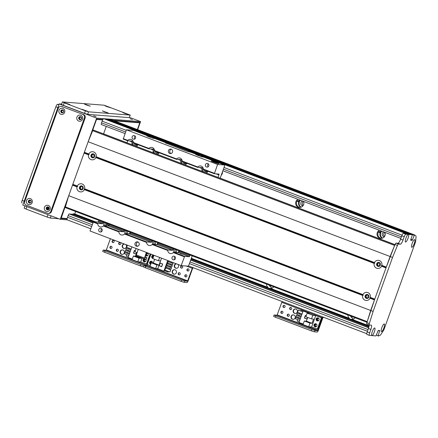 <?xml version="1.0" encoding="UTF-8"?>
<svg xmlns="http://www.w3.org/2000/svg" width="438" height="438" viewBox="0 0 438 438"><rect width="100%" height="100%" fill="white"/><g stroke="black" fill="none" stroke-linecap="round" stroke-linejoin="round"><path stroke-width="0.66" d="M94 221.748L73.141 213.821L74.739 213.947L95.604 221.874M369.037 326.299L350.28 319.171L351.884 319.297L369.114 325.845M268.894 288.231L270.492 288.357L349.409 318.355L347.805 318.229L191.187 258.694M192.068 256.241A4.265 4.123 -85.5 0 0 192.381 255.896M191.34 258.267L268.018 287.416L266.419 287.29M266.496 284.07A4.265 4.123 -85.5 0 0 268.018 287.416M270.492 288.357A4.265 4.123 -85.5 0 0 273.766 286.835M347.881 315.01A4.265 4.123 -85.5 0 0 349.409 318.355M351.884 319.297A4.265 4.123 -85.5 0 0 355.158 317.774M74.739 213.947L75.621 211.51M106.248 126.429L103.576 133.853L126.954 142.739M220.177 178.173L394.972 244.618M379.374 230.251A4.265 4.123 -85.5 0 0 380.814 238.349A4.265 4.123 -85.5 0 0 384.931 232.364M297.988 199.312A4.265 4.123 -85.5 0 0 299.428 207.409A4.265 4.123 -85.5 0 0 303.539 201.425M221.206 175.304A4.265 4.123 -85.5 0 0 222.482 171.773M106.483 223.473L107.179 224.519L107.146 223.495M107.277 223.55A4.265 4.123 -85.5 0 0 108.339 225.493M381.837 231.187A4.265 4.123 -85.5 0 0 382.56 238.091M382.264 238.195A4.265 4.123 94.5 0 1 380.179 232.753L381.766 231.16M381.23 230.957L380.452 231.669L378.936 231.554L378.24 232.315A4.265 4.123 -85.5 0 0 381.219 238.36M104.781 118.78L103.74 118.693A2.694 0.662 110.8 0 0 102.147 121.167L101.539 122.854A1.796 0.443 110.8 0 0 101.359 124.573A1.796 0.443 110.8 0 0 101.392 124.578L125.076 133.579L101.359 124.573M406.716 233.553L104.77 118.775L406.721 233.553L405.687 233.47L103.74 118.693M106.264 118.895L408.205 233.668L106.259 118.89L105.536 119.065M410.357 233.952L108.383 119.059L107.025 119.18M411.632 234.434L412.048 233.969L110.108 119.196L109.412 119.454M69.439 213.963L69.215 213.947A1.796 0.443 110.8 0 0 68.147 215.595L67.545 217.281A2.694 0.662 110.8 0 0 67.271 219.854A2.694 0.662 110.8 0 0 67.321 219.865L90.797 228.789L67.271 219.854M69.434 213.963L92.922 222.893L69.434 213.963M73.141 213.821L72.845 214.231L69.817 214.105M303.49 201.409A2.469 2.387 -85.5 0 0 303.2 205.493M384.882 232.343A2.469 2.387 -85.5 0 0 384.591 236.427M300.879 207.256A4.265 4.123 94.5 0 1 298.793 201.819L300.38 200.221M137.209 144.803A4.265 4.123 94.5 0 1 136.623 144.184M383.94 231.987A2.469 2.387 -85.5 0 0 384.307 236.816M354.167 317.397A2.469 2.387 -85.5 0 0 355.081 317.742M350.575 316.028L351.342 317.331L351.303 316.307M351.44 316.356A4.265 4.123 -85.5 0 0 353.422 319.028M350.28 319.171L347.805 318.229M300.452 200.254A4.265 4.123 -85.5 0 0 301.174 207.158M302.554 201.047A2.469 2.387 -85.5 0 0 302.921 205.882M299.844 200.018L299.061 200.735L297.55 200.615L296.849 201.376A4.265 4.123 -85.5 0 0 299.827 207.42M272.781 286.457A2.469 2.387 -85.5 0 0 273.69 286.808M269.189 285.094L269.95 286.397L269.918 285.373M270.054 285.423A4.265 4.123 -85.5 0 0 272.036 288.095M108.383 119.059L410.329 233.837L408.961 233.991M408.205 233.668L407.471 233.87M372.086 335.601L371.78 335.574A4.084 1.002 -69.2 0 1 371.659 335.399A4.084 1.002 -69.2 0 1 372.36 331.435A4.084 1.002 -69.2 0 1 374.468 328.007A4.084 1.002 -69.2 0 1 374.556 331.238A4.084 1.002 -69.2 0 1 372.086 335.601L375.996 335.908L378.197 330.444L379.686 330.564L378.076 336.072A125.755 30.912 110.8 0 0 380.469 335.108L383.88 329.852L415.629 241.666L416.089 236.175A125.755 30.912 110.8 0 0 414.496 234.899L110.108 119.196L412.048 233.969L411.32 234.319M82.333 186.55A1.456 1.407 94.5 0 1 81.725 189.364A1.456 1.407 94.5 0 1 80.439 187.803A1.456 1.407 94.5 0 1 82.333 186.55M93.869 154.51A1.456 1.407 94.5 0 1 93.261 157.33A1.456 1.407 94.5 0 1 91.969 155.769A1.456 1.407 94.5 0 1 93.869 154.51M94.378 154.849A1.456 1.407 -85.5 0 0 94.203 157.05M82.842 186.884A1.456 1.407 -85.5 0 0 82.667 189.085M367.017 297.873A1.456 1.407 94.5 0 1 367.624 295.053A1.456 1.407 94.5 0 1 368.911 296.614A1.456 1.407 94.5 0 1 367.017 297.873M378.552 265.833A1.456 1.407 94.5 0 1 379.155 263.014A1.456 1.407 94.5 0 1 380.447 264.579A1.456 1.407 94.5 0 1 378.552 265.833M380.047 263.441A1.456 1.407 -85.5 0 0 379.872 265.642M368.511 295.475A1.456 1.407 -85.5 0 0 368.336 297.676M408.512 234.429A4.084 1.002 -69.2 0 1 407.926 238.579A4.084 1.002 -69.2 0 1 405.61 242.044A4.084 1.002 -69.2 0 1 405.353 241.814A4.084 1.002 -69.2 0 1 406.053 237.856A4.084 1.002 -69.2 0 1 408.161 234.423A4.084 1.002 -69.2 0 1 408.205 234.407L412.421 234.735L409.979 233.81L412.421 234.735L410.713 239.805L412.163 240.352L410.669 240.232L410.713 239.805M381.482 331.615A4.084 1.002 -69.2 0 1 381.219 331.385A4.084 1.002 -69.2 0 1 381.925 327.421A4.084 1.002 -69.2 0 1 384.027 323.994A4.084 1.002 -69.2 0 1 384.027 327.504A4.084 1.002 -69.2 0 1 381.482 331.615M411.835 247.306A4.084 1.002 -69.2 0 1 411.572 247.076A4.084 1.002 -69.2 0 1 412.278 243.112A4.084 1.002 -69.2 0 1 414.381 239.685A4.084 1.002 -69.2 0 1 414.381 243.194A4.084 1.002 -69.2 0 1 411.835 247.306M369.229 324.952L366.847 324.049A1.796 0.443 -69.2 0 1 366.814 324.038A1.796 0.443 -69.2 0 1 366.896 322.62L370.674 310.476L390.099 256.52L395.032 244.47A1.796 0.443 -69.2 0 1 395.985 243.112L397.928 243.265A4.489 1.106 110.8 0 0 400.589 239.137L401.805 235.764A2.694 0.662 -69.2 0 1 403.403 233.29L409.979 233.81M408.205 234.407L405.845 234.22A2.694 0.662 110.8 0 0 404.247 236.695L403.031 240.068A4.489 1.106 -69.2 0 1 400.37 244.19L398.427 244.037A1.796 0.443 110.8 0 0 397.474 245.395L392.541 257.445L373.116 311.407L369.338 323.545A1.796 0.443 110.8 0 0 369.256 324.969A1.796 0.443 110.8 0 0 369.289 324.974L371.232 325.127A4.489 1.106 -69.2 0 1 371.309 325.144A4.489 1.106 -69.2 0 1 370.855 329.436L369.645 332.809A2.694 0.662 110.8 0 0 369.371 335.382A2.694 0.662 110.8 0 0 369.42 335.388L371.78 335.574M414.496 234.899L412.163 240.352M65.218 207.557L367.006 322.275L65.218 207.557L68.728 195.698L88.153 141.742L392.541 257.445M68.728 195.698L373.116 311.407M369.333 335.355L366.978 334.462A2.694 0.662 -69.2 0 1 366.929 334.451A2.694 0.662 -69.2 0 1 367.203 331.878L368.418 328.505A4.489 1.106 110.8 0 0 369.168 324.936M174.663 269.715A2.245 2.174 -85.5 0 0 174.313 274.177M175.063 269.824A2.245 2.174 94.5 0 1 174.132 274.172A2.245 2.174 94.5 0 1 172.139 271.763A2.245 2.174 94.5 0 1 175.063 269.824M176.476 263.84A2.245 2.174 -85.5 0 0 176.437 268.275M177.921 264.388A2.245 2.174 94.5 0 1 176.257 268.27A2.245 2.174 94.5 0 1 176.339 263.786M179.46 272.715A1.106 1.068 -85.5 0 0 179.284 274.889M178.814 274.823A1.106 1.068 94.5 0 1 179.273 272.688A1.106 1.068 94.5 0 1 180.253 273.87A1.106 1.068 94.5 0 1 178.814 274.823M186.123 274.768A1.106 1.068 -85.5 0 0 185.947 276.942M185.477 276.876A1.106 1.068 94.5 0 1 185.936 274.741A1.106 1.068 94.5 0 1 186.916 275.924A1.106 1.068 94.5 0 1 185.477 276.876M153.743 255.962A1.106 1.068 -85.5 0 0 153.201 257.462M153.086 257.779A1.106 1.068 94.5 0 1 153.782 255.841M151.937 261.776A1.106 1.068 -85.5 0 0 151.077 263.364M150.962 263.681A1.106 1.068 94.5 0 1 151.756 261.749A1.106 1.068 94.5 0 1 152.419 262.055M188.247 268.872A1.106 1.068 -85.5 0 0 188.072 271.04M187.601 270.974A1.106 1.068 94.5 0 1 188.061 268.839A1.106 1.068 94.5 0 1 189.041 270.022A1.106 1.068 94.5 0 1 187.601 270.974M181.885 265.97A1.106 1.068 -85.5 0 0 181.715 268.144M181.244 268.078A1.106 1.068 94.5 0 1 181.704 265.943A1.106 1.068 94.5 0 1 182.684 267.125A1.106 1.068 94.5 0 1 181.244 268.078M145.246 267.733L145.734 266.381L143.883 265.527L143.396 266.873L145.246 267.733L181.058 281.344L184.184 282.324L187.042 282.554A1.796 0.443 110.8 0 0 188.11 280.9L192.632 268.341L192.895 267.925L193.957 268.012M143.883 265.527L140.85 264.525L140.363 265.877L143.407 266.846M145.734 266.381L181.54 279.997L181.058 281.344M192.611 267.498A1.889 0.465 110.8 0 0 192.266 268.308L187.53 281.201L184.672 280.977L181.54 279.997M110.392 238.721L106.352 249.934L147.048 265.406L147.354 264.552L146.834 265.735L143.976 265.51L146.834 265.735L187.53 281.201M374.485 262.565A4.084 3.953 94.5 0 1 381.848 265.362L381.427 265.647L381.542 266.205A4.084 3.953 94.5 0 1 374.183 263.408L374.829 263.139L374.485 262.565L96.179 156.771L95.758 157.056L95.873 157.614A4.084 3.953 94.5 0 1 88.514 154.817L89.166 154.554L88.815 153.973A4.084 3.953 94.5 0 1 96.179 156.771M377.857 266.326A2.02 1.955 -85.5 0 0 380.491 264.579A2.02 1.955 -85.5 0 0 376.631 263.999A2.02 1.955 -85.5 0 0 377.857 266.326M378.947 262.45A2.02 1.955 -85.5 0 0 378.635 266.446M92.188 157.735A2.02 1.955 -85.5 0 0 94.822 155.988A2.02 1.955 -85.5 0 0 90.962 155.408A2.02 1.955 -85.5 0 0 92.188 157.735M93.278 153.858A2.02 1.955 -85.5 0 0 92.966 157.855M77.28 186.013A4.084 3.953 94.5 0 1 84.643 188.811L84.222 189.096L84.342 189.654A4.084 3.953 94.5 0 1 76.978 186.856L77.63 186.588L77.28 186.013L72.823 184.316M80.652 189.774A2.02 1.955 -85.5 0 0 83.286 188.028A2.02 1.955 -85.5 0 0 79.431 187.448A2.02 1.955 -85.5 0 0 80.652 189.774M81.747 185.898A2.02 1.955 -85.5 0 0 81.43 189.895M362.949 294.604A4.084 3.953 94.5 0 1 370.313 297.402L369.891 297.687L370.006 298.245A4.084 3.953 94.5 0 1 362.648 295.447L363.299 295.179L362.949 294.604L84.643 188.811M366.321 298.36A2.02 1.955 -85.5 0 0 368.955 296.619A2.02 1.955 -85.5 0 0 365.1 296.033A2.02 1.955 -85.5 0 0 366.321 298.36M367.416 294.484A2.02 1.955 -85.5 0 0 367.099 298.481M381.848 265.362L386.305 267.06L394.627 245.455L92.681 130.677L93.31 130.015M84.359 152.282L88.815 153.973M381.427 265.647L386.163 267.448M84.32 152.709L89.166 154.554M381.542 266.205L385.998 267.903L374.769 299.094L370.313 297.402M84.052 153.125L88.514 154.817M369.891 297.687L374.627 299.488M84.222 189.096L363.299 295.179M370.006 298.245L374.468 299.937L367.203 321.623L65.257 206.851M84.342 189.654L362.648 295.447M88.153 141.742L92.681 130.677M72.522 185.159L76.978 186.856M72.785 184.748L77.63 186.588M95.873 157.614L374.183 263.408M95.758 157.056L374.829 263.139M138.222 249.299L136.108 255.781L144.233 258.863M146.692 252.518L144.951 257.544L146.944 257.703L146.456 259.05L144.244 258.874L146.363 252.392M145.082 256.991L146.944 257.703M179.251 250.903A3.367 3.258 94.5 0 1 179.054 251.801L178.414 252.584L173.722 252.217L184.617 256.356L181.162 265.625L90.009 230.974L93.464 221.71L98.156 222.077L98.993 220.396M109.259 224.3A3.367 3.258 94.5 0 1 109.062 225.198L108.421 225.981L103.729 225.608L103.319 225.97A3.367 3.258 94.5 0 1 97.723 223.84L97.849 223.375L102.536 223.741L102.957 222.876A3.367 3.258 94.5 0 1 103.379 222.066M130.415 232.343A3.367 3.258 94.5 0 1 130.223 233.24L129.582 234.023L124.89 233.657L124.48 234.012A3.367 3.258 94.5 0 1 118.884 231.883L119.01 231.417L123.697 231.784L124.118 230.919A3.367 3.258 94.5 0 1 124.54 230.109M158.091 242.86A3.367 3.258 94.5 0 1 157.894 243.758L157.253 244.541L152.561 244.174L152.15 244.53A3.367 3.258 94.5 0 1 146.56 242.406L146.681 241.935L151.367 242.307L151.789 241.437A3.367 3.258 94.5 0 1 152.21 240.626M173.722 252.217L173.311 252.573A3.367 3.258 94.5 0 1 167.721 250.448L167.842 249.978L172.528 250.35L172.95 249.479A3.367 3.258 94.5 0 1 173.371 248.669M190.147 255.047L189.309 256.728L184.617 256.356M220.155 178.228L224.3 166.714A1.796 0.443 110.8 0 0 224.48 165A1.796 0.443 110.8 0 0 224.453 164.989L217.587 164.453L214.363 173.733L219.071 174.105L218.086 177.445M207.995 171.313A3.367 3.258 94.5 0 1 206.145 172.906M202.356 171.466A3.367 3.258 94.5 0 1 202.088 168.542L202.274 167.727L197.587 167.354L197.768 166.982A3.367 3.258 94.5 0 1 203.363 169.106L203.467 169.594L214.363 173.733M186.834 163.27A3.367 3.258 94.5 0 1 184.984 164.863M181.195 163.423A3.367 3.258 94.5 0 1 180.932 160.5L181.113 159.684L176.426 159.312L176.607 158.939A3.367 3.258 94.5 0 1 182.203 161.064L182.307 161.551L197.587 167.354M159.164 152.752A3.367 3.258 94.5 0 1 157.313 154.34M153.524 152.9A3.367 3.258 94.5 0 1 153.256 149.982L153.442 149.161L148.756 148.794L148.936 148.416A3.367 3.258 94.5 0 1 154.532 150.546L154.636 151.033L176.426 159.312M138.003 144.71A3.367 3.258 94.5 0 1 136.152 146.297M132.364 144.858A3.367 3.258 94.5 0 1 132.095 141.939L132.281 141.118L127.595 140.751L127.776 140.374A3.367 3.258 94.5 0 1 133.371 142.503L133.475 142.985L148.756 148.794M126.932 142.793L127.666 140.757M215.994 162.361A4.041 0.279 -160.2 0 1 218.77 163.653A4.041 0.279 -160.2 0 1 214.872 162.547A4.041 0.279 -160.2 0 1 211.165 160.916A4.041 0.279 -160.2 0 1 215.994 162.361M200.993 156.514L202.767 156.749A4.041 0.279 -160.2 0 1 203.15 157.023A4.041 0.279 -160.2 0 1 199.252 155.923A4.041 0.279 -160.2 0 1 195.545 154.286A4.041 0.279 -160.2 0 1 197.303 154.674L199.651 156.065M152.161 137.954L153.93 138.184A4.041 0.279 -160.2 0 1 154.318 138.463A4.041 0.279 -160.2 0 1 150.42 137.357A4.041 0.279 -160.2 0 1 146.714 135.725A4.041 0.279 -160.2 0 1 148.471 136.108L150.82 137.499M217.587 164.453L126.434 129.801L133.3 130.343A1.796 0.443 -69.2 0 1 133.327 130.349A1.796 0.443 -69.2 0 1 133.355 130.365M165.493 143.023L166.664 143.023A1.796 0.443 -69.2 0 1 166.697 143.034A1.796 0.443 -69.2 0 1 166.801 143.626M191.143 152.331A1.796 0.443 110.8 0 0 191.116 152.314A1.796 0.443 110.8 0 0 191.083 152.309L186.812 151.236L165.52 142.936M181.162 265.625L188.028 266.162A1.796 0.443 110.8 0 0 189.09 264.514L192.216 255.836M182.356 254.215L180.133 253.553L182.356 254.215M127.595 140.751L123.209 139.087L126.434 129.801M171.346 149.27A2.245 2.174 -85.5 0 0 171.012 153.519M169.736 153.448A2.245 2.174 94.5 0 1 170.672 149.101A2.245 2.174 94.5 0 1 172.66 151.51A2.245 2.174 94.5 0 1 169.736 153.448M137.959 242.011A2.245 2.174 -85.5 0 0 137.625 246.26M136.344 246.189A2.245 2.174 94.5 0 1 137.28 241.842A2.245 2.174 94.5 0 1 139.268 244.251A2.245 2.174 94.5 0 1 136.344 246.189M208.373 163.932A1.856 1.796 -85.5 0 0 208.149 166.779M206.49 167.004A1.856 1.796 94.5 0 1 207.262 163.412A1.856 1.796 94.5 0 1 208.91 165.405A1.856 1.796 94.5 0 1 206.49 167.004M101.736 228.828A1.856 1.796 -85.5 0 0 101.512 231.675M99.853 231.905A1.856 1.796 94.5 0 1 100.625 228.308A1.856 1.796 94.5 0 1 102.273 230.3A1.856 1.796 94.5 0 1 99.853 231.905M174.986 256.668A1.856 1.796 -85.5 0 0 174.762 259.515M173.103 259.745A1.856 1.796 94.5 0 1 173.875 256.153A1.856 1.796 94.5 0 1 175.518 258.146A1.856 1.796 94.5 0 1 173.103 259.745M135.123 136.087A1.856 1.796 -85.5 0 0 134.904 138.934M133.24 139.164A1.856 1.796 94.5 0 1 134.017 135.566A1.856 1.796 94.5 0 1 135.66 137.559A1.856 1.796 94.5 0 1 133.24 139.164M203.188 168.197A3.367 3.258 -85.5 0 0 203.528 171.91M204.103 169.834A2.02 1.955 -85.5 0 0 207.502 171.127M205.531 170.377A2.02 1.955 -85.5 0 0 206.594 171.718M152.982 240.922A3.367 3.258 -85.5 0 0 152.846 244.196M156.596 244.492A2.02 1.955 -85.5 0 0 157.713 242.718M154.242 241.398A2.02 1.955 -85.5 0 0 154.641 244.338M155.402 241.842A2.02 1.955 -85.5 0 0 156.016 244.442M154.357 149.632A3.367 3.258 -85.5 0 0 154.691 153.349M155.271 151.274A2.02 1.955 -85.5 0 0 158.671 152.566M156.7 151.816A2.02 1.955 -85.5 0 0 157.762 153.152M104.151 222.356A3.367 3.258 -85.5 0 0 104.014 225.63M107.764 225.926A2.02 1.955 -85.5 0 0 108.881 224.157M105.41 222.838A2.02 1.955 -85.5 0 0 105.81 225.773M106.571 223.281A2.02 1.955 -85.5 0 0 107.184 225.882M125.312 230.404A3.367 3.258 -85.5 0 0 125.175 233.678M128.925 233.974A2.02 1.955 -85.5 0 0 130.042 232.2M126.571 230.881A2.02 1.955 -85.5 0 0 126.971 233.815M127.732 231.324A2.02 1.955 -85.5 0 0 128.345 233.925M133.196 141.589A3.367 3.258 -85.5 0 0 133.53 145.301M134.11 143.226A2.02 1.955 -85.5 0 0 137.51 144.524M135.539 143.774A2.02 1.955 -85.5 0 0 136.601 145.109M174.143 248.965A3.367 3.258 -85.5 0 0 174.006 252.239M177.757 252.534A2.02 1.955 -85.5 0 0 178.874 250.76M175.403 249.446A2.02 1.955 -85.5 0 0 175.802 252.381M176.563 249.884A2.02 1.955 -85.5 0 0 177.176 252.491M182.027 160.149A3.367 3.258 -85.5 0 0 182.367 163.867M182.942 161.792A2.02 1.955 -85.5 0 0 186.342 163.084M184.371 162.334A2.02 1.955 -85.5 0 0 185.433 163.675M184.349 256.772L173.311 252.573M167.721 250.448L152.15 244.53M146.56 242.406L124.48 234.012M118.884 231.883L103.319 225.97M97.723 223.84L93.195 222.121M93.464 221.71L97.849 223.375M124.89 233.657L146.681 241.935M103.729 225.608L119.01 231.417M123.248 138.654L127.776 140.374M182.203 161.064L197.768 166.982M133.371 142.503L148.936 148.416M154.532 150.546L176.607 158.939M203.363 169.106L214.401 173.306M152.561 244.174L167.842 249.978M152.851 258.431A1.571 1.522 94.5 0 1 153.322 255.332A1.571 1.522 94.5 0 1 153.908 255.502M153.618 255.387A1.571 1.522 -85.5 0 0 152.922 258.239M150.727 264.333A1.571 1.522 94.5 0 1 151.198 261.234A1.571 1.522 94.5 0 1 152.588 262.909M151.493 261.289A1.571 1.522 -85.5 0 0 150.798 264.141M150.957 254.139L147.223 264.503L150.25 265.652M167.71 260.506L163.9 271.089L165.378 271.023M163.9 271.089L157.757 268.751L161.562 258.174M155.627 268.582L156.93 264.957L151.274 262.805L149.971 266.435L155.627 268.582L157.757 268.751M161.688 266.698L162.657 263.999L160.051 263.014L159.082 265.707L161.688 266.698M168.723 260.895L168.427 261.716M167.962 262.997L167.655 263.857M167.19 265.138L166.883 265.997M166.424 267.284L166.111 268.138M165.345 270.268L165.11 270.919L168.203 272.097L168.586 271.494M167.185 263.698L166.725 264.963L171.773 266.879L172.298 265.62L167.185 263.698L172.227 265.614L171.773 266.879M165.641 267.979L164.88 270.087L169.928 272.009L170.754 269.907L165.641 267.979L170.689 269.901L169.928 272.009M166.413 265.839L165.958 267.103L171.001 269.025L171.526 267.766L166.413 265.839L171.455 267.76L171.001 269.025M167.951 261.557L167.497 262.822L172.545 264.738L173.07 263.479L167.951 261.557L172.999 263.473L172.545 264.738M169.353 269.37L169.659 268.51M170.119 267.229L170.431 266.37M170.891 265.089L171.203 264.229M171.663 262.948L171.959 262.121M171.816 262.066L171.521 262.893M171.055 264.174L170.749 265.034M170.283 266.315L169.977 267.175M169.517 268.456L169.205 269.315M168.438 271.44L168.203 272.097M159.64 257.44L158.452 260.741L160.511 260.906L158.989 265.121L156.93 264.957M151.274 262.805L153.333 262.97L154.658 259.301M153.984 255.288L152.791 258.595L158.452 260.741M158.989 265.121L153.333 262.97M159.317 265.702L161.71 266.638M162.646 264.026L160.105 263.129L159.191 265.658L161.633 266.583L162.547 264.054L160.105 263.129M122.574 249.917A2.245 2.174 -85.5 0 0 122.224 254.374M122.979 250.021A2.245 2.174 94.5 0 1 122.043 254.369A2.245 2.174 94.5 0 1 120.056 251.959A2.245 2.174 94.5 0 1 122.979 250.021M124.387 244.043A2.245 2.174 -85.5 0 0 124.348 248.477M125.837 244.59A2.245 2.174 94.5 0 1 124.168 248.466A2.245 2.174 94.5 0 1 124.25 243.988M120.034 242.46A1.106 1.068 -85.5 0 0 119.859 244.628M119.388 244.568A1.106 1.068 94.5 0 1 119.848 242.428A1.106 1.068 94.5 0 1 120.828 243.616A1.106 1.068 94.5 0 1 119.388 244.568M145.427 259.301A1.106 1.068 -85.5 0 0 145.257 261.47M145.772 261.272A1.106 1.068 94.5 0 1 144.118 260.139A1.106 1.068 94.5 0 1 145.903 259.581M113.371 240.407A1.106 1.068 -85.5 0 0 113.196 242.575M112.725 242.515A1.106 1.068 94.5 0 1 113.185 240.374A1.106 1.068 94.5 0 1 114.165 241.562A1.106 1.068 94.5 0 1 112.725 242.515M111.247 246.309A1.106 1.068 -85.5 0 0 111.071 248.477M110.6 248.417A1.106 1.068 94.5 0 1 111.06 246.276A1.106 1.068 94.5 0 1 112.04 247.465A1.106 1.068 94.5 0 1 110.6 248.417M147.551 253.399A1.106 1.068 -85.5 0 0 147.382 255.568M147.896 255.37A1.106 1.068 94.5 0 1 146.243 254.237A1.106 1.068 94.5 0 1 148.028 253.679M117.603 249.206A1.106 1.068 -85.5 0 0 117.433 251.374M116.962 251.313A1.106 1.068 94.5 0 1 117.422 249.173A1.106 1.068 94.5 0 1 118.397 250.361A1.106 1.068 94.5 0 1 116.962 251.313M104.551 252.266L105.038 250.914L103.187 250.054L102.7 251.407L104.551 252.266L140.363 265.877M103.187 250.054L106.144 250.268L187.743 280.873M105.038 250.914L140.85 264.525M106.352 249.934L106.144 250.268M145.323 258.962A1.571 1.522 94.5 0 1 144.031 261.804A1.571 1.522 94.5 0 1 144.118 258.825M144.622 258.907A1.571 1.522 -85.5 0 0 144.743 261.886M146.571 252.857A1.571 1.522 94.5 0 1 148.203 254.544A1.571 1.522 94.5 0 1 145.608 255.535M145.827 254.927A1.571 1.522 -85.5 0 0 146.867 255.984M147.108 252.912A1.571 1.522 -85.5 0 0 146.462 253.153M150.677 254.035L147.004 264.24L140.713 262.023L137.762 261.793L139.07 258.168L141.129 258.327L141.332 257.763M136.793 252.512L135.468 256.181L133.409 256.016L132.106 259.641L137.762 261.793M131.898 246.895L128.088 257.473L132.309 259.077M150.141 253.832L146.412 264.191M137.034 252.6L134.931 251.801L136.119 248.499M135.315 250.733L134.433 250.394L133.459 253.093L136.065 254.084L136.651 252.458M126.746 254.637L126.21 256.131L128.285 256.925M127.212 253.35L127.518 252.496M127.978 251.209L128.29 250.35M128.75 249.069L129.062 248.209M124.852 252.458L129.287 254.144L124.852 252.458M124.786 252.452L124.326 253.717L128.827 255.425M125.624 250.317L130.059 252.003L125.624 250.317M125.553 250.312L125.098 251.576L129.599 253.284M130.371 251.144L125.87 249.43L126.325 248.165L130.825 249.879M126.325 248.165L130.831 249.857M127.398 245.187L126.642 247.289L131.137 249.003M142.136 258.07L140.713 262.023M133.409 256.016L139.07 258.168M135.468 256.181L141.129 258.327M133.694 253.087L136.087 254.024M135.304 250.755L134.482 250.514L133.574 253.038L136.015 253.969L136.568 252.425M135.282 250.815L134.482 250.514M293.487 314.884A2.245 2.174 -85.5 0 0 293.137 319.346M293.893 314.993A2.245 2.174 94.5 0 1 292.956 319.34A2.245 2.174 94.5 0 1 290.969 316.931A2.245 2.174 94.5 0 1 293.893 314.993M295.612 308.982A2.245 2.174 -85.5 0 0 295.261 313.444M296.017 309.091A2.245 2.174 94.5 0 1 295.081 313.438A2.245 2.174 94.5 0 1 293.093 311.029A2.245 2.174 94.5 0 1 296.017 309.091M290.947 307.427A1.106 1.068 -85.5 0 0 290.772 309.6M290.301 309.535A1.106 1.068 94.5 0 1 290.761 307.399A1.106 1.068 94.5 0 1 291.741 308.582A1.106 1.068 94.5 0 1 290.301 309.535M316.34 324.268A1.106 1.068 -85.5 0 0 316.17 326.441M316.685 326.239A1.106 1.068 94.5 0 1 315.026 325.105A1.106 1.068 94.5 0 1 316.816 324.547M284.284 305.374A1.106 1.068 -85.5 0 0 284.109 307.542M283.638 307.481A1.106 1.068 94.5 0 1 284.098 305.346A1.106 1.068 94.5 0 1 285.078 306.529A1.106 1.068 94.5 0 1 283.638 307.481M282.16 311.276A1.106 1.068 -85.5 0 0 281.984 313.444M281.514 313.384A1.106 1.068 94.5 0 1 281.973 311.248A1.106 1.068 94.5 0 1 282.953 312.431A1.106 1.068 94.5 0 1 281.514 313.384M318.464 318.371A1.106 1.068 -85.5 0 0 318.295 320.539M318.809 320.342A1.106 1.068 94.5 0 1 317.156 319.203A1.106 1.068 94.5 0 1 318.941 318.645M288.516 314.172A1.106 1.068 -85.5 0 0 288.346 316.34M287.875 316.28A1.106 1.068 94.5 0 1 288.335 314.145A1.106 1.068 94.5 0 1 289.31 315.327A1.106 1.068 94.5 0 1 287.875 316.28M275.464 317.232L275.951 315.88L274.1 315.026L273.613 316.373L275.464 317.232L311.276 330.843L314.402 331.823L317.26 332.053A1.796 0.443 110.8 0 0 318.327 330.4L322.85 317.84L323.118 317.424L324.175 317.512M274.1 315.026L277.057 315.234L317.747 330.701L314.889 330.476L311.763 329.496L311.276 330.843M275.951 315.88L311.763 329.496M322.833 316.997A1.889 0.465 110.8 0 0 322.483 317.807L317.747 330.701M282.138 301.53A1.889 0.465 110.8 0 0 281.787 302.34L277.057 315.234M314.944 326.77A1.571 1.522 94.5 0 1 315.601 323.726A1.571 1.522 94.5 0 1 316.992 325.412A1.571 1.522 94.5 0 1 314.944 326.77M315.897 323.781A1.571 1.522 -85.5 0 0 315.65 326.852M317.068 320.868A1.571 1.522 94.5 0 1 317.725 317.824A1.571 1.522 94.5 0 1 319.116 319.51A1.571 1.522 94.5 0 1 317.068 320.868M318.021 317.879A1.571 1.522 -85.5 0 0 317.78 320.95M321.454 317.692L315.754 315.53L311.626 326.994L317.917 329.206L322.045 317.742L321.454 317.692L317.326 329.157M303.222 324.049L299.001 322.445L303.129 310.975L304.547 311.09L322.045 317.742M303.129 310.975L309.272 313.312L307.147 313.143L305.844 316.773L311.5 318.919L312.803 315.294L307.147 313.143M312.803 315.294L315.754 315.53M307.706 317.479L306.381 321.147L304.322 320.988L303.019 324.613L308.675 326.759L311.626 326.994M306.228 315.699L305.341 315.365L304.372 318.065L306.978 319.05L307.564 317.424M300.736 311.051L301.065 310.142L303.457 311.002M301.065 310.142L303.299 310.991M297.659 319.603L297.123 321.103L299.198 321.892M298.125 318.322L298.431 317.462M298.891 316.181L299.203 315.322M299.663 314.035L299.975 313.181M299.74 320.392L295.239 318.683L295.765 317.424L300.2 319.11M295.699 317.419L300.194 319.127M296.537 315.283L300.972 316.97L296.537 315.283M296.466 315.278L296.011 316.543L300.512 318.251M301.284 316.11L296.783 314.402L297.238 313.137L301.738 314.845M297.238 313.137L301.744 314.829M298.382 310.159L302.817 311.845L298.382 310.159M298.311 310.153L297.555 312.261L302.05 313.969M311.5 318.919L313.559 319.083L312.037 323.299L309.978 323.135L308.675 326.759M304.322 320.988L309.978 323.135M306.381 321.147L312.037 323.299M304.372 318.065L307 318.99M306.217 315.721L305.395 315.48L304.481 318.01L306.923 318.935L307.481 317.391M306.195 315.787L305.395 315.48M47.277 207.853L48.465 207.946L48.158 208.789L47.151 208.712M48.963 208.039A4.489 0.312 19.8 0 0 48.465 207.946M48.158 208.789A4.489 0.312 -160.2 0 1 48.892 208.937M96.059 116.617L93.639 115.889L96.059 116.617M132.429 119.481L130.009 118.753L132.429 119.481M48.158 207.327A1.106 1.068 -85.5 0 0 47.988 209.517M48.333 207.377A1.106 1.068 94.5 0 1 47.873 209.512A1.106 1.068 94.5 0 1 46.893 208.329A1.106 1.068 94.5 0 1 48.333 207.377M62.733 110.31A1.106 1.068 -85.5 0 0 62.557 112.5M62.902 110.36A1.106 1.068 94.5 0 1 62.442 112.495A1.106 1.068 94.5 0 1 61.468 111.312A1.106 1.068 94.5 0 1 62.902 110.36M30.255 200.522A1.106 1.068 -85.5 0 0 30.08 202.712M30.425 200.571A1.106 1.068 94.5 0 1 29.965 202.706A1.106 1.068 94.5 0 1 28.99 201.524A1.106 1.068 94.5 0 1 30.425 200.571M80.636 117.116A1.106 1.068 -85.5 0 0 80.466 119.306M80.811 117.165A1.106 1.068 94.5 0 1 80.351 119.3A1.106 1.068 94.5 0 1 79.371 118.118A1.106 1.068 94.5 0 1 80.811 117.165M67.113 218.984L60.762 218.48L67.233 200.5M90.102 136.979L96.579 118.999L102.93 119.497M112.982 120.286L140.04 122.416L137.455 129.593M137.663 129.67L140.571 121.589L96.65 118.134L60.225 219.307L22.787 205.077L59.212 103.905L61.621 104.096M96.65 118.134L59.212 103.905M140.571 121.589L129.44 117.362M60.225 219.307L67.293 219.865M24.2 201.162L22.174 200.39A2.694 0.662 110.8 0 0 21.9 202.964A2.694 0.662 110.8 0 0 21.949 202.975L21.9 202.964M22.174 200.39L55.861 106.806L57.893 107.578M58.867 104.868L57.46 104.332A2.694 0.662 110.8 0 0 55.861 106.806M57.46 104.332L59.015 104.452M48.027 214.669L47.162 217.078L50.288 218.058L51.087 215.835M47.162 217.078L26.001 209.036L26.866 206.626M24.966 205.904L24.15 208.176L26.001 209.036M58.681 218.721L50.288 218.058M48.185 206.955A1.528 1.478 -85.5 0 0 46.198 208.274A1.528 1.478 -85.5 0 0 49.111 208.712A1.528 1.478 -85.5 0 0 48.185 206.955M48.317 205.449A3.099 2.995 94.5 0 1 49.182 210.738A3.099 2.995 94.5 0 1 44.315 208.888A3.099 2.995 94.5 0 1 48.317 205.449M47.934 206.884A1.528 1.478 -85.5 0 0 47.698 209.917M80.663 116.743A1.528 1.478 -85.5 0 0 78.676 118.063A1.528 1.478 -85.5 0 0 81.588 118.501A1.528 1.478 -85.5 0 0 80.663 116.743M80.795 115.238A3.099 2.995 94.5 0 1 81.66 120.527A3.099 2.995 94.5 0 1 76.792 118.676A3.099 2.995 94.5 0 1 80.795 115.238M80.411 116.678A1.528 1.478 -85.5 0 0 80.176 119.705M62.76 109.938A1.528 1.478 -85.5 0 0 60.773 111.257A1.528 1.478 -85.5 0 0 63.685 111.695A1.528 1.478 -85.5 0 0 62.76 109.938M62.891 108.432A3.099 2.995 94.5 0 1 63.751 113.721A3.099 2.995 94.5 0 1 58.889 111.871A3.099 2.995 94.5 0 1 62.891 108.432M62.508 109.867A1.528 1.478 -85.5 0 0 62.267 112.9M30.282 200.15A1.528 1.478 -85.5 0 0 28.295 201.469A1.528 1.478 -85.5 0 0 31.207 201.907A1.528 1.478 -85.5 0 0 30.282 200.15M30.414 198.644A3.099 2.995 94.5 0 1 31.273 203.933A3.099 2.995 94.5 0 1 26.411 202.082A3.099 2.995 94.5 0 1 30.414 198.644M30.03 200.078A1.528 1.478 -85.5 0 0 29.789 203.112M82.897 114.553A2.694 2.606 94.5 0 1 84.424 118.008L85.114 118.063A2.694 2.606 -85.5 0 0 83.581 114.603L61.736 106.505L83.581 114.603M48.081 213.35L48.766 213.405A2.694 2.606 -85.5 0 0 51.421 211.647L50.731 211.592A2.694 2.606 94.5 0 1 47.381 213.191L26.22 205.148A2.694 2.606 94.5 0 1 24.692 201.694L58.38 108.109A2.694 2.606 94.5 0 1 61.736 106.505M50.731 211.592L84.424 118.008M62.42 106.56A2.694 2.606 -85.5 0 0 61.72 106.407L61.035 106.352M85.114 118.063L51.421 211.647M138.107 122.262L139.541 122.81L139.47 123.675L137.351 129.549M91.077 134.597L96.541 119.426L102.695 119.913M114.417 120.833L139.541 122.81M67.178 218.551L61.254 218.086L66.488 202.898M60.942 217.971L61.254 218.086M106.943 106.653L104.819 105.684L110.633 107.775L106.943 106.653M104.49 111.86L102.366 110.885L108.181 112.982L104.49 111.86M66.226 103.45L64.101 102.481L69.921 104.572L66.226 103.45M84.129 110.256L82.005 109.286L87.824 111.378L84.129 110.256M86.587 105.054L84.457 104.08L90.277 106.177L86.587 105.054M124.846 113.458L122.722 112.489L128.542 114.581L124.846 113.458M62.393 101.944L61.484 104.474L63.335 105.334L64.244 102.804L62.486 101.928L104.118 105.208L130.256 115.09L129.254 117.636L130.256 115.09M64.244 102.804L85.405 110.847L84.496 113.376L63.335 105.334M84.496 113.376L87.622 114.356L88.531 111.827L85.405 110.847M88.531 111.827L130.163 115.106M129.254 117.636L87.622 114.356M378.372 232.069L380.179 232.753M296.986 201.13L298.793 201.819M298.968 201.579L297.167 200.894L298.968 201.579M380.354 232.512L378.552 231.828L380.354 232.512M368.955 326.688L191.05 259.066M93.327 221.918L72.922 214.16M409.119 233.739L107.173 118.961M407.63 233.624L105.689 118.846M402.04 235.168L224.021 167.497M126.243 130.327L102.147 121.167M368.933 326.781L191.023 259.154M93.278 221.995L72.845 214.231M368.719 327.586L190.744 259.931M92.966 222.761L69.91 214.001M368.681 327.712L190.694 260.057L368.681 327.712M368.665 327.772L190.672 260.117M92.9 222.947L69.215 213.947M368.03 329.584L190.026 261.924M92.248 224.754L68.147 215.595M411.578 233.936L109.631 119.158M366.759 333.69L188.389 265.888L366.759 333.696M367.422 331.27L189.419 263.61M91.641 226.441L67.545 217.281M400.852 238.409L222.849 170.749L400.852 238.414M401.416 236.843L223.413 169.183M125.64 132.013L101.539 122.854M403.403 233.29L405.845 234.22M411.923 233.963L414.364 234.888M411.654 234.374L414.096 235.299M410.877 239.351L412.426 239.936M401.805 235.764L404.247 236.695M400.589 239.137L403.031 240.068M397.928 243.265L400.37 244.19M395.985 243.112L398.427 244.037M395.032 244.47L397.474 245.395M366.896 322.62L369.338 323.545M368.418 328.505L370.855 329.436M367.203 331.878L369.645 332.809M378.208 330.444L379.647 330.991M376.423 335.037L377.978 335.628M184.184 282.324L184.672 280.977M186.243 266.025L192.266 268.308M394.934 244.711L93.157 129.998M93.294 130.009L394.95 244.672L93.305 130.009M144.337 258.015L136.196 254.921M98.687 221.25L102.957 222.876M109.062 225.198L124.118 230.919M130.223 233.24L151.789 241.437M157.894 243.758L172.95 249.479M179.054 251.801L189.84 255.901M216.104 173.87L218.978 174.965M199.323 167.491L202.088 168.542M178.162 159.448L180.932 160.5M150.491 148.931L153.256 149.982M129.33 140.888L132.095 141.939M202.767 156.749L224.453 164.989M133.3 130.343L148.471 136.108M153.93 138.184L166.664 143.023M191.083 152.309L197.303 154.674M98.156 222.077L102.536 223.741M178.414 252.584L189.309 256.728M129.582 234.023L151.367 242.307M108.421 225.981L123.697 231.784M157.253 244.541L172.528 250.35M314.402 331.823L314.889 330.476M277.265 314.906L317.961 330.372M281.787 302.34L322.483 317.807M369.256 324.969L366.814 324.038M369.371 335.382L366.929 334.451M136.108 255.781L144.244 258.874M224.48 165L202.684 156.711M197.445 154.724L191.116 152.314M166.697 143.034L153.853 138.151M148.613 136.158L133.327 130.349"/></g></svg>
